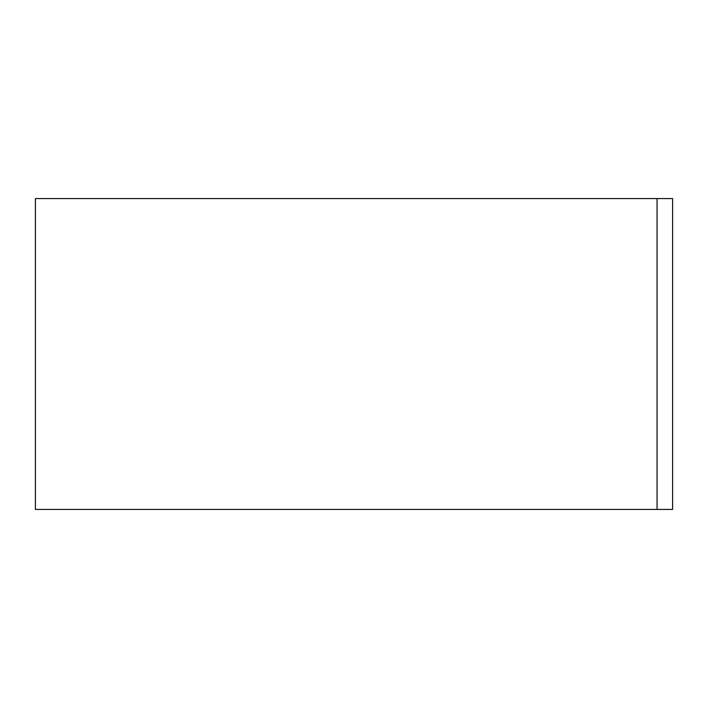 <?xml version="1.0" encoding="UTF-8"?>
<svg xmlns="http://www.w3.org/2000/svg" width="708" height="708" viewBox="0 0 708 708"><rect width="100%" height="100%" fill="white"/><g stroke="black" fill="none" stroke-linecap="round" stroke-linejoin="round"><path stroke-width="1.06" d="M657.059 198.585L35.4 198.585L35.4 509.415L657.059 509.415L657.059 198.585L672.6 198.585L672.6 509.415L657.059 509.415"/></g></svg>
